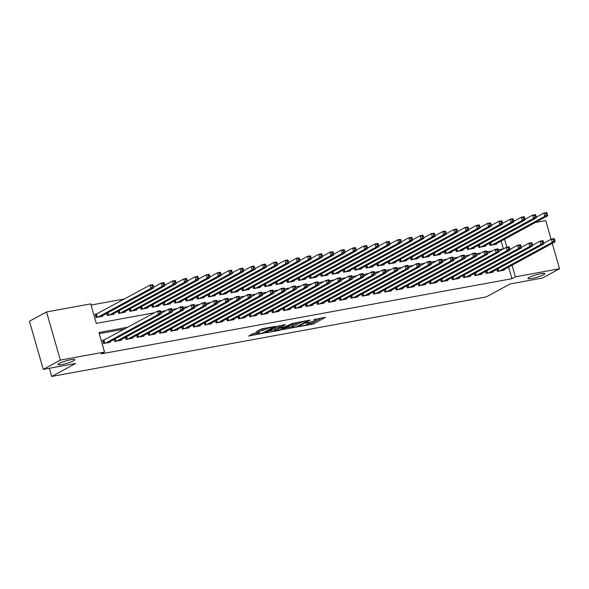 <?xml version="1.0" encoding="UTF-8"?>
<svg xmlns="http://www.w3.org/2000/svg" width="589" height="589" viewBox="0 0 589 589"><rect width="100%" height="100%" fill="white"/><g stroke="black" fill="none" stroke-linecap="round" stroke-linejoin="round"><path stroke-width="0.88" d="M299.499 326.586L313.319 323.987L325.584 317.257L313.804 319.65A4.3 0.633 164 0 1 315.785 319.628A4.3 0.633 164 0 1 315.189 320.166L314.187 320.711A4.3 0.633 164 0 1 308.503 322.522L305.743 323.199L307.561 323.037A4.3 0.633 164 0 1 309.549 323.015A4.3 0.633 164 0 1 308.953 323.552L307.944 324.097A4.3 0.633 164 0 1 302.26 325.916L299.499 326.586M73.64 360.755A8.761 1.296 164 0 0 74.855 359.658A8.761 1.296 164 0 0 68.538 360.181A8.761 1.296 164 0 0 59.231 363.391A8.761 1.296 164 0 0 58.016 364.488A8.761 1.296 164 0 0 64.334 363.965A8.761 1.296 164 0 0 73.64 360.755M543.573 274.754A8.761 1.296 164 0 0 544.796 273.657A8.761 1.296 164 0 0 538.471 274.179A8.761 1.296 164 0 0 529.165 277.39A8.761 1.296 164 0 0 527.95 278.487A8.761 1.296 164 0 0 534.275 277.964A8.761 1.296 164 0 0 543.573 274.754M253.461 333.477L248.727 336.047L263.541 333.094L275.807 326.372L262.149 328.758L256.097 331.717L262.296 330.694L266.103 329.023A3.593 0.53 164 0 1 269.917 327.705A3.593 0.53 164 0 1 272.508 327.491A3.593 0.53 164 0 1 272.015 327.94L264.063 332.255A3.593 0.53 164 0 1 260.242 333.573A3.593 0.53 164 0 1 257.651 333.786A3.593 0.53 164 0 1 258.151 333.337L259.661 332.454L259.042 332.461L253.461 333.477M552.268 243.375L559.55 268.753L542.462 278.037L510.096 283.957L486.168 296.944L51.692 376.452L75.62 363.465L43.255 369.384L60.35 360.107L46.538 311.964L90.721 303.872L96.316 323.398L154.546 312.737M559.55 268.753L515.368 276.845L512.04 265.219M127.901 327.204L98.93 332.505L104.525 352.023L101.109 353.879L511.951 278.7L515.368 276.845M104.525 352.023L60.35 360.107M282.661 329.597L297.901 326.807L310.167 320.085L294.736 323.037L282.661 329.597M278.95 330.517L265.293 332.91L277.559 326.181L285.532 324.591L280.261 327.587L284.583 326.902L293.138 323.17L280.725 329.95L278.95 330.517L278.811 330.046M97.045 313.878L95.072 314.239L96.007 317.493L102.758 316.256L102.582 315.645M496.851 269.409L497.425 271.426L504.184 270.189L504.007 269.578M485.594 271.47L486.175 273.487L492.927 272.251L492.75 271.639M474.336 273.532L474.918 275.542L481.669 274.312L481.493 273.694M463.079 275.593L463.661 277.603L470.412 276.366L470.236 275.755M451.829 277.647L452.404 279.665L459.155 278.428L458.978 277.817M440.572 279.709L441.146 281.726L447.905 280.489L447.728 279.878M429.315 281.77L429.889 283.788L436.648 282.551L436.471 281.932M418.057 283.832L418.639 285.842L425.391 284.605L425.214 283.994M406.8 285.886L407.382 287.903L414.133 286.666L413.957 286.055M395.543 287.947L396.125 289.965L402.876 288.728L402.699 288.117M384.293 290.009L384.867 292.026L391.619 290.789L391.449 290.171M373.036 292.07L373.61 294.08L380.369 292.851L380.192 292.232M361.779 294.125L362.353 296.142L369.112 294.905L368.935 294.294M350.521 296.186L351.103 298.203L357.854 296.966L357.678 296.355M339.264 298.248L339.846 300.265L346.597 299.028L346.42 298.417M328.014 300.309L328.588 302.319L335.34 301.089L335.163 300.471M316.757 302.371L317.331 304.38L324.083 303.144L323.913 302.532M305.5 304.425L306.074 306.442L312.833 305.205L312.656 304.594M294.242 306.486L294.824 308.503L301.575 307.267L301.399 306.655M282.985 308.548L283.567 310.565L290.318 309.328L290.141 308.71M271.728 310.609L272.309 312.619L279.061 311.382L278.884 310.771M260.478 312.663L261.052 314.681L267.804 313.444L267.627 312.833M249.221 314.725L249.795 316.742L256.554 315.505L256.377 314.894M237.963 316.786L238.538 318.804L245.296 317.567L245.12 316.948M226.706 318.848L227.288 320.858L234.039 319.628L233.862 319.01M215.449 320.902L216.03 322.919L222.782 321.682L222.605 321.071M204.192 322.963L204.773 324.981L211.525 323.744L211.348 323.133M192.942 325.025L193.516 327.042L200.267 325.805L200.098 325.194M181.684 327.086L182.259 329.096L189.017 327.867L188.841 327.248M170.427 329.148L171.001 331.158L177.76 329.921L177.583 329.31M159.17 331.202L159.752 333.219L166.503 331.982L166.326 331.371M147.913 333.264L148.494 335.281L155.246 334.044L155.069 333.433M136.655 335.325L137.237 337.342L143.988 336.105L143.812 335.487M125.405 337.387L125.98 339.397L132.731 338.16L132.562 337.549M114.148 339.441L114.722 341.458L121.481 340.221L121.305 339.61M511.951 278.7L508.616 267.075M124.485 329.06L99.269 333.676M104.503 339.905L102.538 340.265L103.473 343.52L110.224 342.283L110.047 341.672M124.632 298.903L91.059 305.043M503.411 248.897L501.158 241.048M496.542 243.552L496.718 244.163L489.967 245.399L489.385 243.382M485.284 245.613L485.461 246.224L478.71 247.461L478.128 245.444M474.027 247.667L474.204 248.286L467.452 249.522L466.878 247.505M462.777 249.729L462.954 250.34L456.195 251.577L455.621 249.567M451.52 251.79L451.697 252.401L444.938 253.638L444.364 251.621M440.263 253.852L440.439 254.463L433.688 255.7L433.106 253.682M429.006 255.906L429.182 256.524L422.431 257.761L421.849 255.744M417.748 257.967L417.925 258.586L411.174 259.815L410.592 257.805M406.498 260.029L406.668 260.64L399.916 261.877L399.342 259.859M395.241 262.09L395.418 262.701L388.659 263.938L388.085 261.921M383.984 264.144L384.161 264.763L377.402 266L376.827 263.982M372.727 266.206L372.903 266.824L366.152 268.054L365.57 266.044M361.469 268.267L361.646 268.878L354.895 270.115L354.313 268.098M350.212 270.329L350.389 270.94L343.637 272.177L343.063 270.16M338.962 272.39L339.131 273.002L332.38 274.238L331.806 272.221M327.705 274.445L327.882 275.063L321.123 276.3L320.549 274.283M316.448 276.506L316.624 277.117L309.873 278.354L309.291 276.344M305.19 278.568L305.367 279.179L298.616 280.416L298.034 278.398M293.933 280.629L294.11 281.24L287.358 282.477L286.777 280.46M282.676 282.683L282.853 283.302L276.101 284.539L275.527 282.521M271.426 284.745L271.603 285.363L264.844 286.593L264.27 284.583M260.169 286.806L260.345 287.417L253.587 288.654L253.012 286.637M248.911 288.868L249.088 289.479L242.337 290.716L241.755 288.698M237.654 290.922L237.831 291.54L231.079 292.777L230.498 290.76M226.397 292.983L226.574 293.602L219.822 294.831L219.241 292.821M215.147 295.045L215.316 295.656L208.565 296.893L207.991 294.875M203.89 297.106L204.066 297.717L197.308 298.954L196.733 296.937M192.632 299.168L192.809 299.779L186.05 301.016L185.476 298.998M181.375 301.222L181.552 301.84L174.8 303.077L174.219 301.06M170.118 303.283L170.295 303.895L163.543 305.131L162.962 303.121M158.861 305.345L159.037 305.956L152.286 307.193L151.704 305.176M147.611 307.406L147.78 308.018L141.029 309.254L140.454 307.237M136.353 309.461L136.53 310.079L129.771 311.316L129.197 309.299M125.096 311.522L125.273 312.141L118.522 313.37L117.94 311.36M113.839 313.584L114.016 314.195L107.264 315.432L106.683 313.414M49.343 368.272L51.692 376.452M535.276 222.524L545.745 220.61L551.09 239.244M43.255 369.384L29.45 321.241L46.538 311.964M506.879 247.233L504.574 239.193M160.65 311.625L165.796 310.683M171.907 309.564L177.053 308.621M183.157 307.502L188.311 306.56M194.414 305.441L199.568 304.498M205.671 303.387L210.825 302.444M216.929 301.325L222.082 300.383M228.186 299.264L233.332 298.321M239.443 297.202L244.59 296.26M250.693 295.148L255.847 294.206M261.95 293.086L267.104 292.144M273.208 291.025L278.361 290.082M284.465 288.963L289.619 288.021M295.722 286.909L300.869 285.959M306.972 284.848L312.126 283.905M318.229 282.786L323.383 281.844M329.487 280.725L334.64 279.782M340.744 278.663L345.898 277.721M352.001 276.609L357.155 275.667M363.258 274.548L368.405 273.605M374.508 272.486L379.662 271.544M385.766 270.425L390.919 269.482M397.023 268.37L402.177 267.428M408.28 266.309L413.434 265.367M419.537 264.247L424.684 263.305M430.795 262.186L435.941 261.244M442.044 260.132L447.198 259.182M453.302 258.07L458.456 257.128M464.559 256.009L469.713 255.066M475.816 253.947L480.97 253.005M487.074 251.886L492.22 250.943M498.331 249.832L503.477 248.889M308.665 323.707L312.943 322.684L321.888 317.832M285.79 327.896L292.078 326.748M295.855 327.086L307.701 320.931L305.794 321.115A4.3 0.633 164 0 0 300.11 322.927L292.866 326.858A4.3 0.633 164 0 0 292.262 327.396A4.3 0.633 164 0 0 294.25 327.381L295.855 327.086M292.262 327.396L291.894 326.1A4.3 0.633 164 0 1 292.49 325.555L299.021 322.014M274.665 329.928L268.613 331.04M281.837 325.157L279.885 326.284L280.261 327.587M275.365 330.179A3.593 0.53 164 0 0 274.864 330.628A3.593 0.53 164 0 0 277.456 330.414A3.593 0.53 164 0 0 281.277 329.096L284.266 327.403L279.944 328.088L275.365 330.179L274.989 328.876A3.593 0.53 164 0 0 274.489 329.325L274.864 330.628M274.989 328.876L280.011 326.711M259.418 329.847L264.66 328.301M251.429 334.184L257.445 333.079M494.745 244.523L547.667 215.795L544.847 216.31L543.919 213.056L536.292 217.201M545.929 213.402L543.919 213.056L546.732 212.548L547.056 213.196L545.929 213.402L546.305 214.698L547.431 214.492L547.056 213.196M546.305 214.698L544.847 216.31L491.933 245.039M547.431 214.492L547.667 215.795M499.398 271.065L552.313 242.337L555.125 241.821L502.211 270.55M543.75 243.228L551.378 239.082L554.19 238.574L554.521 239.222L553.395 239.428L553.763 240.724L554.89 240.518L554.521 239.222M553.763 240.724L552.313 242.337L551.378 239.082L553.395 239.428M555.125 241.821L554.89 240.518M483.495 246.585L536.41 217.856L533.59 218.372L532.662 215.118L525.035 219.263M534.672 215.456L532.662 215.118L535.475 214.602L535.799 215.25L534.672 215.456L535.048 216.759L536.174 216.553L535.799 215.25M535.048 216.759L533.59 218.372L480.676 247.1M536.174 216.553L536.41 217.856M472.238 248.646L525.152 219.918L522.34 220.433L521.405 217.179L513.777 221.317M523.415 217.518L521.405 217.179L524.217 216.664L524.541 217.312L523.415 217.518L523.79 218.821L524.917 218.615L524.541 217.312M523.79 218.821L522.34 220.433L469.426 249.162M524.917 218.615L525.152 219.918M460.981 250.7L513.895 221.979L511.083 222.495L510.148 219.241L502.52 223.378M512.165 219.579L510.148 219.241L512.96 218.725L513.284 219.373L512.165 219.579L512.533 220.882L513.66 220.676L513.284 219.373M512.533 220.882L511.083 222.495L458.168 251.216M513.66 220.676L513.895 221.979M449.724 252.762L502.638 224.034L499.825 224.549L498.89 221.302L491.263 225.44M500.908 221.641L498.89 221.302L501.71 220.787L502.034 221.435L500.908 221.641L501.276 222.936L502.402 222.73L502.034 221.435M501.276 222.936L499.825 224.549L446.911 253.277M502.402 222.73L502.638 224.034M488.141 273.127L541.055 244.398L543.868 243.883L490.954 272.611M532.493 245.289L540.12 241.144L542.94 240.629L543.264 241.276L542.138 241.483L542.506 242.786L543.632 242.58L543.264 241.276M542.506 242.786L541.055 244.398L540.12 241.144L542.138 241.483M543.868 243.883L543.632 242.58M476.884 275.188L529.798 246.46L532.611 245.944L479.696 274.673M521.243 247.343L528.87 243.205L531.683 242.69L532.007 243.338L530.88 243.544L531.256 244.847L532.382 244.641L532.007 243.338M531.256 244.847L529.798 246.46L528.87 243.205L530.88 243.544M532.611 245.944L532.382 244.641M465.627 277.242L518.541 248.521L521.361 248.006L468.446 276.727M509.986 249.405L517.613 245.267L520.426 244.752L520.75 245.399L519.623 245.606L519.999 246.909L521.125 246.703L520.75 245.399M519.999 246.909L518.541 248.521L517.613 245.267L519.623 245.606M521.361 248.006L521.125 246.703M454.377 279.304L507.291 250.575L510.103 250.06L457.189 278.788M498.728 251.466L506.356 247.328L509.168 246.813L509.492 247.461L508.366 247.667L508.741 248.963L509.868 248.757L509.492 247.461M508.741 248.963L507.291 250.575L506.356 247.328L508.366 247.667M510.103 250.06L509.868 248.757M438.466 254.823L491.381 226.095L488.568 226.61L487.633 223.356L480.006 227.501M489.65 223.695L487.633 223.356L490.453 222.841L490.777 223.489L489.65 223.695L490.026 224.998L491.145 224.792L490.777 223.489M490.026 224.998L488.568 226.61L435.654 255.339M491.145 224.792L491.381 226.095M443.119 281.365L496.034 252.637L498.846 252.121L445.932 280.85M487.471 253.528L495.099 249.383L497.911 248.867L498.235 249.515L497.109 249.721L497.484 251.024L498.611 250.818L498.235 249.515M497.484 251.024L496.034 252.637L495.099 249.383L497.109 249.721M498.846 252.121L498.611 250.818M427.216 256.885L480.131 228.157L477.311 228.672L476.383 225.418L468.756 229.563M478.393 225.756L476.383 225.418L479.196 224.902L479.52 225.55L478.393 225.756L478.769 227.059L479.895 226.853L479.52 225.55M478.769 227.059L477.311 228.672L424.397 257.4M479.895 226.853L480.131 228.157M431.862 283.427L484.776 254.698L487.589 254.183L434.675 282.911M476.214 255.589L483.841 251.444L486.654 250.929L486.985 251.577L485.859 251.783L486.227 253.086L487.353 252.88L486.985 251.577M486.227 253.086L484.776 254.698L483.841 251.444L485.859 251.783M487.589 254.183L487.353 252.88M415.959 258.939L468.873 230.218L466.061 230.733L465.126 227.479L457.498 231.617M467.136 227.818L465.126 227.479L467.938 226.964L468.262 227.612L467.136 227.818L467.511 229.121L468.638 228.915L468.262 227.612M467.511 229.121L466.061 230.733L413.147 259.454M468.638 228.915L468.873 230.218M420.605 285.481L473.519 256.76L476.332 256.244L423.417 284.966M464.957 257.643L472.584 253.506L475.404 252.99L475.728 253.638L474.601 253.844L474.977 255.147L476.096 254.941L475.728 253.638M474.977 255.147L473.519 256.76L472.584 253.506L474.601 253.844M476.332 256.244L476.096 254.941M404.702 261.001L457.616 232.28L454.804 232.795L453.869 229.541L446.241 233.678M455.879 229.879L453.869 229.541L456.681 229.025L457.005 229.673L455.879 229.879L456.254 231.175L457.381 230.969L457.005 229.673M456.254 231.175L454.804 232.795L401.889 261.516M457.381 230.969L457.616 232.28M409.348 287.542L462.262 258.814L465.082 258.306L412.167 287.027M453.707 259.705L461.334 255.567L464.147 255.052L464.471 255.7L463.344 255.906L463.72 257.202L464.846 256.995L464.471 255.7M463.72 257.202L462.262 258.814L461.334 255.567L463.344 255.906M465.082 258.306L464.846 256.995M393.445 263.062L446.359 234.334L443.546 234.849L442.611 231.595L434.984 235.74M444.629 231.933L442.611 231.595L445.424 231.079L445.748 231.727L444.629 231.933L444.997 233.237L446.123 233.03L445.748 231.727M444.997 233.237L443.546 234.849L390.632 263.577M446.123 233.03L446.359 234.334M398.09 289.604L451.012 260.875L453.824 260.36L400.91 289.089M442.449 261.766L450.077 257.621L452.889 257.106L453.213 257.754L452.087 257.96L452.462 259.263L453.589 259.057L453.213 257.754M452.462 259.263L451.012 260.875L450.077 257.621L452.087 257.96M453.824 260.36L453.589 259.057M382.187 265.124L435.102 236.395L432.289 236.911L431.354 233.656L423.727 237.801M433.371 233.995L431.354 233.656L434.174 233.141L434.498 233.789L433.371 233.995L433.74 235.298L434.866 235.092L434.498 233.789M433.74 235.298L432.289 236.911L379.375 265.639M434.866 235.092L435.102 236.395M386.84 291.665L439.755 262.937L442.567 262.422L389.653 291.15M431.192 263.828L438.82 259.683L441.632 259.167L441.956 259.815L440.83 260.021L441.205 261.325L442.332 261.118L441.956 259.815M441.205 261.325L439.755 262.937L438.82 259.683L440.83 260.021M442.567 262.422L442.332 261.118M370.93 267.185L423.844 238.457L421.032 238.972L420.104 235.718L412.469 239.856M422.114 236.056L420.104 235.718L422.917 235.202L423.241 235.85L422.114 236.056L422.49 237.36L423.609 237.153L423.241 235.85M422.49 237.36L421.032 238.972L368.118 267.693M423.609 237.153L423.844 238.457M375.583 293.72L428.498 264.998L431.31 264.483L378.396 293.212M419.935 265.882L427.562 261.744L430.375 261.229L430.699 261.877L429.58 262.083L429.948 263.386L431.074 263.18L430.699 261.877M429.948 263.386L428.498 264.998L427.562 261.744L429.58 262.083M431.31 264.483L431.074 263.18M359.68 269.239L412.594 240.518L409.775 241.034L408.847 237.779L401.219 241.917M410.857 238.118L408.847 237.779L411.659 237.264L411.983 237.912L410.857 238.118L411.232 239.421L412.359 239.215L411.983 237.912M411.232 239.421L409.775 241.034L356.86 269.755M412.359 239.215L412.594 240.518M364.326 295.781L417.24 267.06L420.053 266.545L367.138 295.266M408.678 267.943L416.305 263.806L419.125 263.29L419.449 263.938L418.323 264.144L418.691 265.44L419.817 265.241L419.449 263.938M418.691 265.44L417.24 267.06L416.305 263.806L418.323 264.144M420.053 266.545L419.817 265.241M348.423 271.301L401.337 242.572L398.525 243.088L397.59 239.833L389.962 243.979M399.6 240.179L397.59 239.833L400.402 239.325L400.726 239.973L399.6 240.179L399.975 241.475L401.102 241.269L400.726 239.973M399.975 241.475L398.525 243.088L345.61 271.816M401.102 241.269L401.337 242.572M353.069 297.843L405.983 269.114L408.795 268.599L355.881 297.327M397.42 270.005L405.055 265.86L407.868 265.352L408.192 266L407.065 266.206L407.441 267.502L408.56 267.296L408.192 266M407.441 267.502L405.983 269.114L405.055 265.86L407.065 266.206M408.795 268.599L408.56 267.296M337.166 273.362L390.08 244.634L387.267 245.149L386.332 241.895L378.705 246.04M388.342 242.234L386.332 241.895L389.145 241.38L389.469 242.027L388.342 242.234L388.718 243.537L389.844 243.331L389.469 242.027M388.718 243.537L387.267 245.149L334.353 273.878M389.844 243.331L390.08 244.634M341.811 299.904L394.726 271.176L397.546 270.66L344.631 299.389M386.17 272.066L393.798 267.921L396.611 267.406L396.934 268.054L395.808 268.26L396.183 269.563L397.31 269.357L396.934 268.054M396.183 269.563L394.726 271.176L393.798 267.921L395.808 268.26M397.546 270.66L397.31 269.357M325.908 275.424L378.823 246.695L376.01 247.211L375.075 243.956L367.448 248.094M377.093 244.295L375.075 243.956L377.888 243.441L378.212 244.089L377.093 244.295L377.461 245.598L378.587 245.392L378.212 244.089M377.461 245.598L376.01 247.211L323.096 275.939M378.587 245.392L378.823 246.695M330.562 301.966L383.476 273.237L386.288 272.722L333.374 301.45M374.913 274.121L382.541 269.983L385.353 269.467L385.677 270.115L384.551 270.322L384.926 271.625L386.053 271.419L385.677 270.115M384.926 271.625L383.476 273.237L382.541 269.983L384.551 270.322M386.288 272.722L386.053 271.419M314.651 277.478L367.565 248.757L364.753 249.272L363.818 246.018L356.19 250.156M365.835 246.357L363.818 246.018L366.638 245.503L366.962 246.15L365.835 246.357L366.203 247.66L367.33 247.454L366.962 246.15M366.203 247.66L364.753 249.272L311.839 277.993M367.33 247.454L367.565 248.757M319.304 304.02L372.219 275.299L375.031 274.783L322.117 303.504M363.656 276.182L371.284 272.044L374.096 271.529L374.42 272.177L373.293 272.383L373.669 273.686L374.795 273.48L374.42 272.177M373.669 273.686L372.219 275.299L371.284 272.044L373.293 272.383M375.031 274.783L374.795 273.48M303.394 279.539L356.308 250.811L353.496 251.326L352.568 248.079L344.94 252.217M354.578 248.418L352.568 248.079L355.381 247.564L355.704 248.212L354.578 248.418L354.953 249.714L356.08 249.508L355.704 248.212M354.953 249.714L353.496 251.326L300.581 280.055M356.08 249.508L356.308 250.811M308.047 306.081L360.961 277.353L363.774 276.837L310.859 305.566M352.399 278.244L360.026 274.106L362.839 273.591L363.163 274.238L362.044 274.445L362.412 275.74L363.538 275.534L363.163 274.238M362.412 275.74L360.961 277.353L360.026 274.106L362.044 274.445M363.774 276.837L363.538 275.534M292.144 281.601L345.058 252.872L342.238 253.388L341.311 250.134L333.683 254.279M343.321 250.472L341.311 250.134L344.123 249.618L344.447 250.266L343.321 250.472L343.696 251.775L344.823 251.569L344.447 250.266M343.696 251.775L342.238 253.388L289.324 282.116M344.823 251.569L345.058 252.872M296.79 308.143L349.704 279.414L352.517 278.899L299.602 307.627M341.141 280.305L348.769 276.16L351.589 275.645L351.913 276.293L350.786 276.499L351.154 277.802L352.281 277.596L351.913 276.293M351.154 277.802L349.704 279.414L348.769 276.16L350.786 276.499M352.517 278.899L352.281 277.596M280.887 283.662L333.801 254.934L330.989 255.449L330.054 252.195L322.426 256.34M332.063 252.534L330.054 252.195L332.866 251.68L333.19 252.328L332.063 252.534L332.439 253.837L333.565 253.631L333.19 252.328M332.439 253.837L330.989 255.449L278.074 284.178M333.565 253.631L333.801 254.934M285.532 310.204L338.447 281.476L341.259 280.96L288.345 309.689M329.892 282.367L337.519 278.222L340.332 277.706L340.656 278.354L339.529 278.56L339.905 279.863L341.031 279.657L340.656 278.354M339.905 279.863L338.447 281.476L337.519 278.222L339.529 278.56M341.259 280.96L341.031 279.657M269.629 285.717L322.544 256.995L319.731 257.511L318.796 254.257L311.169 258.394M320.806 254.595L318.796 254.257L321.609 253.741L321.933 254.389L320.806 254.595L321.182 255.898L322.308 255.692L321.933 254.389M321.182 255.898L319.731 257.511L266.817 286.232M322.308 255.692L322.544 256.995M274.275 312.258L327.189 283.537L330.009 283.022L277.095 311.743M318.634 284.421L326.262 280.283L329.074 279.768L329.398 280.416L328.272 280.622L328.647 281.925L329.774 281.719L329.398 280.416M328.647 281.925L327.189 283.537L326.262 280.283L328.272 280.622M330.009 283.022L329.774 281.719M258.372 287.778L311.286 259.057L308.474 259.572L307.539 256.318L299.911 260.456M309.556 256.657L307.539 256.318L310.351 255.803L310.683 256.451L309.556 256.657L309.924 257.953L311.051 257.746L310.683 256.451M309.924 257.953L308.474 259.572L255.56 288.293M311.051 257.746L311.286 259.057M263.025 314.32L315.94 285.591L318.752 285.083L265.838 313.804M307.377 286.482L315.005 282.345L317.817 281.829L318.141 282.477L317.015 282.683L317.39 283.979L318.516 283.773L318.141 282.477M317.39 283.979L315.94 285.591L315.005 282.345L317.015 282.683M318.752 285.083L318.516 283.773M247.115 289.84L300.029 261.111L297.217 261.626L296.282 258.372L288.654 262.517M298.299 258.711L296.282 258.372L299.102 257.857L299.426 258.505L298.299 258.711L298.675 260.014L299.794 259.808L299.426 258.505M298.675 260.014L297.217 261.626L244.302 290.355M299.794 259.808L300.029 261.111M251.768 316.381L304.682 287.653L307.495 287.137L254.581 315.866M296.12 288.544L303.747 284.399L306.56 283.883L306.884 284.531L305.757 284.737L306.133 286.04L307.259 285.834L306.884 284.531M306.133 286.04L304.682 287.653L303.747 284.399L305.757 284.737M307.495 287.137L307.259 285.834M235.865 291.901L288.779 263.173L285.959 263.688L285.032 260.434L277.404 264.579M287.042 260.772L285.032 260.434L287.844 259.918L288.168 260.566L287.042 260.772L287.417 262.076L288.544 261.869L288.168 260.566M287.417 262.076L285.959 263.688L233.045 292.416M288.544 261.869L288.779 263.173M240.511 318.443L293.425 289.714L296.238 289.199L243.323 317.927M284.862 290.605L292.49 286.46L295.303 285.945L295.634 286.593L294.507 286.799L294.875 288.102L296.002 287.896L295.634 286.593M294.875 288.102L293.425 289.714L292.49 286.46L294.507 286.799M296.238 289.199L296.002 287.896M224.608 293.963L277.522 265.234L274.71 265.749L273.775 262.495L266.147 266.633M275.785 262.834L273.775 262.495L276.587 261.98L276.911 262.628L275.785 262.834L276.16 264.137L277.286 263.931L276.911 262.628M276.16 264.137L274.71 265.749L221.788 294.471M277.286 263.931L277.522 265.234M229.254 320.497L282.168 291.776L284.98 291.26L232.066 319.989M273.605 292.659L281.233 288.522L284.053 288.006L284.377 288.654L283.25 288.86L283.626 290.163L284.745 289.957L284.377 288.654M283.626 290.163L282.168 291.776L281.233 288.522L283.25 288.86M284.98 291.26L284.745 289.957M213.351 296.017L266.265 267.296L263.452 267.811L262.517 264.557L254.89 268.694M264.527 264.895L262.517 264.557L265.33 264.041L265.654 264.689L264.527 264.895L264.903 266.199L266.029 265.992L265.654 264.689M264.903 266.199L263.452 267.811L210.538 296.532M266.029 265.992L266.265 267.296M217.996 322.558L270.911 293.837L273.73 293.322L220.816 322.043M262.355 294.721L269.983 290.583L272.795 290.068L273.119 290.716L271.993 290.922L272.368 292.218L273.495 292.019L273.119 290.716M272.368 292.218L270.911 293.837L269.983 290.583L271.993 290.922M273.73 293.322L273.495 292.019M202.093 298.078L255.008 269.35L252.195 269.865L251.26 266.611L243.632 270.756M253.277 266.957L251.26 266.611L254.073 266.103L254.396 266.751L253.277 266.957L253.645 268.253L254.772 268.047L254.396 266.751M253.645 268.253L252.195 269.865L199.281 298.594M254.772 268.047L255.008 269.35M206.739 324.62L259.653 295.892L262.473 295.376L209.559 324.105M251.098 296.782L258.726 292.637L261.538 292.129L261.862 292.777L260.736 292.983L261.111 294.279L262.238 294.073L261.862 292.777M261.111 294.279L259.653 295.892L258.726 292.637L260.736 292.983M262.473 295.376L262.238 294.073M190.836 300.14L243.75 271.411L240.938 271.927L240.003 268.672L232.375 272.817M242.02 269.011L240.003 268.672L242.823 268.157L243.147 268.805L242.02 269.011L242.388 270.314L243.515 270.108L243.147 268.805M242.388 270.314L240.938 271.927L188.024 300.655M243.515 270.108L243.75 271.411M195.489 326.681L248.403 297.953L251.216 297.438L198.302 326.166M239.841 298.844L247.468 294.699L250.281 294.183L250.605 294.831L249.478 295.037L249.854 296.341L250.98 296.134L250.605 294.831M249.854 296.341L248.403 297.953L247.468 294.699L249.478 295.037M251.216 297.438L250.98 296.134M179.579 302.201L232.493 273.473L229.681 273.988L228.746 270.734L221.118 274.872M230.763 271.073L228.746 270.734L231.565 270.218L231.889 270.866L230.763 271.073L231.138 272.376L232.257 272.17L231.889 270.866M231.138 272.376L229.681 273.988L176.766 302.717M232.257 272.17L232.493 273.473M184.232 328.743L237.146 300.015L239.959 299.499L187.044 328.228M228.584 300.898L236.211 296.76L239.024 296.245L239.348 296.893L238.228 297.099L238.597 298.402L239.723 298.196L239.348 296.893M238.597 298.402L237.146 300.015L236.211 296.76L238.228 297.099M239.959 299.499L239.723 298.196M168.329 304.255L221.243 275.534L218.423 276.05L217.496 272.795L209.868 276.933M219.506 273.134L217.496 272.795L220.308 272.28L220.632 272.928L219.506 273.134L219.881 274.437L221.008 274.231L220.632 272.928M219.881 274.437L218.423 276.05L165.509 304.771M221.008 274.231L221.243 275.534M172.975 330.797L225.889 302.076L228.701 301.561L175.787 330.282M217.326 302.96L224.954 298.822L227.774 298.306L228.098 298.954L226.971 299.16L227.339 300.464L228.466 300.257L228.098 298.954M227.339 300.464L225.889 302.076L224.954 298.822L226.971 299.16M228.701 301.561L228.466 300.257M157.072 306.317L209.986 277.588L207.173 278.104L206.238 274.857L198.611 278.995M208.248 275.196L206.238 274.857L209.051 274.341L209.375 274.989L208.248 275.196L208.624 276.491L209.75 276.285L209.375 274.989M208.624 276.491L207.173 278.104L154.259 306.832M209.75 276.285L209.986 277.588M161.717 332.859L214.632 304.13L217.444 303.615L164.53 332.343M206.069 305.021L213.697 300.883L216.516 300.368L216.84 301.016L215.714 301.222L216.089 302.518L217.208 302.312L216.84 301.016M216.089 302.518L214.632 304.13L213.697 300.883L215.714 301.222M217.444 303.615L217.208 302.312M145.814 308.378L198.729 279.65L195.916 280.165L194.981 276.911L187.354 281.056M196.991 277.25L194.981 276.911L197.794 276.396L198.118 277.044L196.991 277.25L197.367 278.553L198.493 278.347L198.118 277.044M197.367 278.553L195.916 280.165L143.002 308.894M198.493 278.347L198.729 279.65M150.46 334.92L203.374 306.192L206.194 305.676L153.28 334.405M194.819 307.083L202.447 302.937L205.259 302.422L205.583 303.07L204.457 303.276L204.832 304.579L205.959 304.373L205.583 303.07M204.832 304.579L203.374 306.192L202.447 302.937L204.457 303.276M206.194 305.676L205.959 304.373M134.557 310.44L187.471 281.711L184.659 282.227L183.724 278.972L176.096 283.118M185.741 279.311L183.724 278.972L186.536 278.457L186.86 279.105L185.741 279.311L186.109 280.614L187.236 280.408L186.86 279.105M186.109 280.614L184.659 282.227L131.745 310.955M187.236 280.408L187.471 281.711M139.21 336.982L192.124 308.253L194.937 307.738L142.023 336.466M183.562 309.144L191.189 304.999L194.002 304.484L194.326 305.131L193.199 305.338L193.575 306.641L194.701 306.435L194.326 305.131M193.575 306.641L192.124 308.253L191.189 304.999L193.199 305.338M194.937 307.738L194.701 306.435M123.3 312.494L176.214 283.773L173.402 284.288L172.467 281.034L164.839 285.172M174.484 281.373L172.467 281.034L175.286 280.519L175.61 281.167L174.484 281.373L174.852 282.676L175.978 282.47L175.61 281.167M174.852 282.676L173.402 284.288L120.487 313.009M175.978 282.47L176.214 283.773M127.953 339.036L180.867 310.315L183.68 309.799L130.765 338.52M172.305 311.198L179.932 307.06L182.745 306.545L183.069 307.193L181.942 307.399L182.318 308.702L183.444 308.496L183.069 307.193M182.318 308.702L180.867 310.315L179.932 307.06L181.942 307.399M183.68 309.799L183.444 308.496M112.043 314.555L164.957 285.834L162.144 286.35L161.217 283.095L153.589 287.233M163.227 283.434L161.217 283.095L164.029 282.58L164.353 283.228L163.227 283.434L163.602 284.73L164.729 284.524L164.353 283.228M163.602 284.73L162.144 286.35L109.23 315.071M164.729 284.524L164.957 285.834M116.696 341.097L169.61 312.369L172.422 311.861L119.508 340.582M161.047 313.26L168.675 309.122L171.487 308.607L171.811 309.254L170.692 309.461L171.06 310.756L172.187 310.55L171.811 309.254M171.06 310.756L169.61 312.369L168.675 309.122L170.692 309.461M172.422 311.861L172.187 310.55M100.793 316.617L153.707 287.888L150.887 288.404L149.959 285.15L95.204 314.71M151.969 285.488L149.959 285.15L152.772 284.634L153.096 285.282L151.969 285.488L152.345 286.791L153.471 286.585L153.096 285.282M152.345 286.791L150.887 288.404L97.973 317.132M153.471 286.585L153.707 287.888M105.438 343.159L158.353 314.43L161.165 313.915L108.251 342.643M102.67 340.736L157.418 311.176L160.237 310.661L160.561 311.309L159.435 311.515L159.803 312.818L160.93 312.612L160.561 311.309M159.803 312.818L158.353 314.43L157.418 311.176L159.435 311.515M161.165 313.915L160.93 312.612M312.943 322.684L313.319 323.987M311.169 323.251L311.544 324.554M297.769 326.328L297.901 326.807M299.808 321.866L300.11 322.927M292.49 325.555L292.866 326.858M280.077 326.115L280.445 327.418M280.57 329.42L280.725 329.95M279.569 326.785L279.944 328.088M277.794 327.351L278.163 328.655M257.953 332.66L258.151 333.337M265.83 328.088L266.103 329.023M263.695 328.824L264.071 330.127M261.921 329.391L262.296 330.694M263.393 332.571L263.541 333.094M261.634 333.197L261.766 333.661M490.637 242.705L491.336 245.149M490.306 242.889L490.976 245.215M498.434 271.242L497.771 268.915M498.795 271.176L498.095 268.731M479.38 244.766L480.079 247.211M479.048 244.943L479.718 247.277M468.122 246.828L468.822 249.265M467.791 247.005L468.461 249.331M456.865 248.889L457.565 251.326M456.534 249.066L457.204 251.393M445.608 250.943L446.307 253.388M445.284 251.128L445.947 253.454M487.177 273.303L486.514 270.969M487.545 273.237L486.838 270.793M475.927 275.357L475.257 273.031M476.287 275.291L475.588 272.854M464.669 277.419L463.999 275.092M465.03 277.353L464.331 274.916M453.412 279.481L452.742 277.154M453.773 279.414L453.074 276.97M434.351 253.005L435.057 255.449M434.027 253.182L434.689 255.516M442.155 281.542L441.485 279.208M442.516 281.476L441.816 279.031M423.101 255.066L423.8 257.511M422.769 255.243L423.439 257.577M430.898 283.603L430.235 281.27M431.258 283.537L430.559 281.093M411.844 257.128L412.543 259.565M411.512 257.305L412.182 259.631M419.64 285.658L418.978 283.331M420.009 285.591L419.302 283.154M400.586 259.182L401.286 261.626M400.255 259.366L400.925 261.693M408.391 287.719L407.721 285.393M408.751 287.653L408.052 285.209M389.329 261.244L390.028 263.688M388.998 261.42L389.668 263.754M397.133 289.781L396.463 287.447M397.494 289.714L396.795 287.27M378.072 263.305L378.771 265.749M377.748 263.482L378.41 265.816M385.876 291.842L385.206 289.508M386.237 291.776L385.537 289.332M366.822 265.367L367.521 267.804M366.491 265.543L367.161 267.87M374.619 293.896L373.949 291.57M374.979 293.83L374.28 291.393M355.565 267.428L356.264 269.865M355.233 267.605L355.903 269.931M363.361 295.958L362.699 293.631M363.722 295.892L363.023 293.447M344.307 269.482L345.007 271.927M343.976 269.666L344.646 271.993M352.112 298.019L351.442 295.693M352.472 297.953L351.773 295.509M333.05 271.544L333.749 273.988M332.719 271.72L333.389 274.054M340.854 300.081L340.184 297.747M341.215 300.015L340.516 297.57M321.793 273.605L322.492 276.042M321.469 273.782L322.131 276.108M329.597 302.135L328.927 299.808M329.958 302.069L329.258 299.632M310.536 275.667L311.242 278.104M310.212 275.843L310.874 278.17M318.34 304.196L317.67 301.87M318.701 304.13L318.001 301.693M299.286 277.721L299.985 280.165M298.954 277.905L299.624 280.231M307.083 306.258L306.413 303.931M307.443 306.192L306.744 303.747M288.028 279.782L288.728 282.227M287.697 279.959L288.367 282.293M295.825 308.319L295.163 305.986M296.193 308.253L295.487 305.809M276.771 281.844L277.471 284.288M276.44 282.021L277.11 284.354M284.575 310.381L283.905 308.047M284.936 310.315L284.237 307.87M265.514 283.905L266.213 286.342M265.183 284.082L265.853 286.409M273.318 312.435L272.648 310.108M273.679 312.369L272.979 309.932M254.257 285.959L254.956 288.404M253.933 286.144L254.595 288.47M262.061 314.497L261.391 312.17M262.422 314.43L261.722 311.986M242.999 288.021L243.706 290.465M242.675 288.198L243.338 290.532M250.804 316.558L250.134 314.224M251.164 316.492L250.465 314.047M231.749 290.082L232.449 292.527M231.418 290.259L232.088 292.593M239.546 318.62L238.884 316.286M239.907 318.553L239.208 316.109M220.492 292.144L221.192 294.581M220.161 292.321L220.831 294.647M228.289 320.674L227.626 318.347M228.657 320.607L227.95 318.17M209.235 294.206L209.934 296.642M208.904 294.382L209.574 296.709M217.039 322.735L216.369 320.409M217.4 322.669L216.7 320.225M197.978 296.26L198.677 298.704M197.646 296.444L198.316 298.77M205.782 324.797L205.112 322.47M206.143 324.73L205.443 322.286M186.72 298.321L187.42 300.765M186.396 298.498L187.059 300.832M194.525 326.858L193.855 324.524M194.885 326.792L194.186 324.348M175.47 300.383L176.17 302.82M175.139 300.559L175.809 302.886M183.267 328.912L182.597 326.586M183.628 328.846L182.929 326.409M164.213 302.444L164.913 304.881M163.882 302.621L164.552 304.947M172.01 330.974L171.347 328.647M172.371 330.908L171.671 328.471M152.956 304.498L153.655 306.943M152.625 304.682L153.295 307.009M160.753 333.035L160.09 330.709M161.121 332.969L160.422 330.525M141.699 306.56L142.398 309.004M141.367 306.736L142.037 309.07M149.503 335.097L148.833 332.763M149.864 335.031L149.164 332.586M130.441 308.621L131.141 311.066M130.11 308.798L130.78 311.132M138.246 337.158L137.576 334.824M138.606 337.092L137.907 334.648M119.184 310.683L119.884 313.12M118.86 310.859L119.523 313.186M126.988 339.212L126.318 336.886M127.349 339.146L126.65 336.709M107.934 312.737L108.634 315.181M107.603 312.921L108.273 315.248M115.731 341.274L115.061 338.947M116.092 341.208L115.392 338.763M96.493 314.173L97.376 317.243M96.162 314.327L97.016 317.309M104.474 343.335L103.62 340.354M104.835 343.269L103.958 340.199M309.358 322.345L309.549 323.015M315.601 318.98L315.785 319.628M307.716 320.423L307.826 320.814M284.141 326.983L284.266 327.403M257.356 332.763L257.651 333.786M272.339 326.895L272.508 327.491"/></g></svg>
